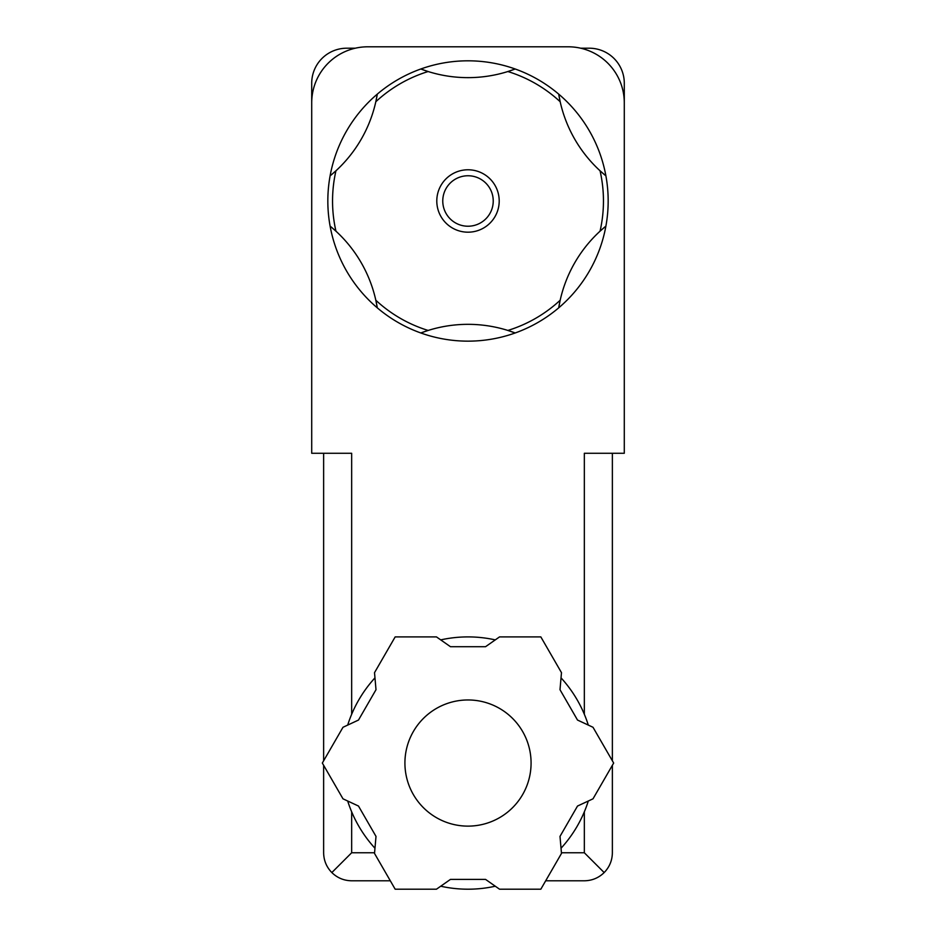<?xml version="1.0" encoding="UTF-8"?>
<svg xmlns="http://www.w3.org/2000/svg" width="936" height="936" viewBox="0 0 936 936"><rect width="100%" height="100%" fill="white"/><g stroke="black" fill="none" stroke-linecap="round" stroke-linejoin="round"><path stroke-width="1.4" d="M395.167 889.2L436.457 889.2L450.473 879.384L485.527 879.384L499.543 889.2L540.832 889.2L561.483 853.433L559.997 836.398L577.512 806.048L593.014 798.817L613.665 763.051L593.014 727.284L577.512 720.053L559.997 689.703L561.483 672.668L540.832 636.901L499.543 636.901L485.527 646.717L450.473 646.717L436.457 636.901L395.167 636.901L374.517 672.668L376.003 689.703L358.488 720.053L342.985 727.284L322.335 763.051L342.985 798.817L358.488 806.048L376.003 836.398L374.517 853.433L395.167 889.2M545.688 880.788L584.333 880.788C592.032 880.671 598.63 877.933 604.165 872.574C609.512 867.052 612.249 860.441 612.366 852.755L612.366 765.297M390.312 880.788L351.667 880.788C343.968 880.671 337.37 877.933 331.835 872.574L351.667 852.755L351.667 811.828M323.634 765.297L323.634 852.755C323.751 860.441 326.488 867.052 331.835 872.574M561.424 852.755L584.333 852.755L604.165 872.574M612.366 760.804L612.366 453.281M440.727 886.216A126.149 126.149 0 0 0 495.273 886.216M561.027 848.25A126.149 126.149 0 0 0 588.299 801.017M588.299 725.084A126.149 126.149 0 0 0 561.027 677.851M495.273 639.885A126.149 126.149 0 0 0 440.727 639.885M374.973 677.851A126.149 126.149 0 0 0 347.701 725.084M347.701 801.017A126.149 126.149 0 0 0 374.973 848.25M560.173 101.731L558.71 94.126A140.166 140.166 0 0 1 605.896 175.851L600.046 170.785A135.451 135.451 0 0 1 600.046 231.18L605.896 226.114A140.166 140.166 0 0 1 558.71 307.839L560.173 300.234A135.451 135.451 0 0 1 507.862 330.443L515.186 332.97A140.166 140.166 0 0 1 330.104 226.114L335.954 231.18A135.451 135.451 0 0 1 335.954 170.785L330.104 175.851A140.166 140.166 0 0 1 377.29 94.126L375.827 101.731A135.451 135.451 0 0 1 428.138 71.534A133.158 133.158 0 0 1 420.814 68.995A140.166 140.166 0 0 1 515.186 68.995A133.158 133.158 0 0 1 507.862 71.534A135.451 135.451 0 0 1 560.173 101.731A133.158 133.158 0 0 0 605.896 175.851A140.166 140.166 0 0 1 605.896 226.114A133.158 133.158 0 0 0 558.71 307.839A140.166 140.166 0 0 1 515.186 332.97A133.158 133.158 0 0 0 428.138 330.443A135.451 135.451 0 0 1 375.827 300.234L377.29 307.839A133.158 133.158 0 0 0 330.104 226.114A140.166 140.166 0 0 1 330.104 175.851A133.158 133.158 0 0 0 377.29 94.126A140.166 140.166 0 0 1 420.814 68.995L428.138 71.534A133.158 133.158 0 0 0 507.862 71.534L515.186 68.995A140.166 140.166 0 0 1 558.71 94.126A133.158 133.158 0 0 0 560.173 101.731M584.333 714.273L584.333 453.281L624.289 453.281L624.289 102.866A56.066 56.066 0 0 0 568.222 46.8L367.778 46.8A56.066 56.066 0 0 0 311.711 102.866L311.711 453.281L351.667 453.281L351.667 714.273M311.711 88.148L311.711 139.195M624.289 102.866L624.289 83.246A35.041 35.041 0 0 0 589.247 48.204L580.683 48.204M355.317 48.204L346.753 48.204A35.041 35.041 0 0 0 311.711 83.246L311.711 102.866M420.814 332.97L428.138 330.443A133.158 133.158 0 0 0 420.814 332.97M323.634 760.804L323.634 453.281M468 826.125A63.075 63.075 0 0 0 522.627 731.507A63.075 63.075 0 0 0 413.373 731.507A63.075 63.075 0 0 0 468 826.125M468 169.779A31.204 31.204 0 0 1 495.027 216.579A31.204 31.204 0 0 1 440.973 216.579A31.204 31.204 0 0 1 468 169.779M468 175.757A25.225 25.225 0 0 1 489.856 213.595A25.225 25.225 0 0 1 446.144 213.595A25.225 25.225 0 0 1 468 175.757M374.575 852.755L351.667 852.755M584.333 852.755L584.333 811.828"/></g></svg>
